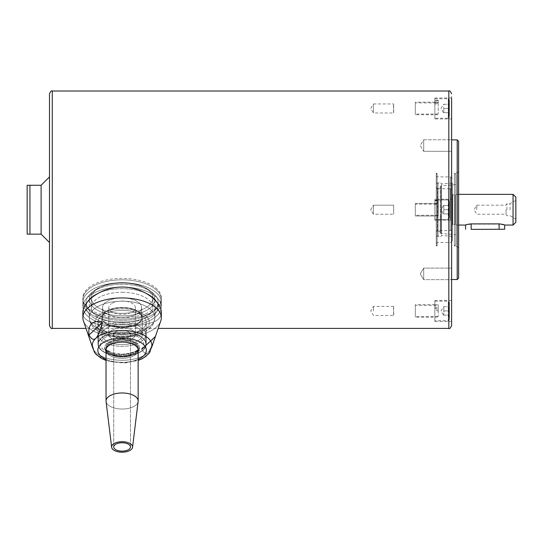 <?xml version="1.0" encoding="UTF-8"?>
<svg xmlns="http://www.w3.org/2000/svg" width="543" height="543" viewBox="0 0 543 543"><rect width="100%" height="100%" fill="white"/><g stroke="black" fill="none" stroke-linecap="round" stroke-linejoin="round"><path stroke-width="0.41" stroke-dasharray="2.71 2.04" d="M106.041 351.28A16.195 8.097 180 0 0 119.216 358.183A16.195 8.097 180 0 0 136.395 354.022A16.195 8.097 0 0 0 138.295 350.215A16.195 8.097 0 0 0 126.024 342.361A16.195 8.097 0 0 0 107.806 346.407A16.195 8.097 0 0 0 105.899 350.215A16.195 8.097 0 0 0 118.17 358.075A16.195 8.097 0 0 0 136.395 354.022A16.195 8.097 180 0 0 138.153 351.28M107.806 344.126A16.195 8.097 180 0 0 105.899 347.934A16.195 8.097 180 0 0 106.041 349A16.195 8.097 180 0 0 112.537 354.47A16.195 8.097 180 0 0 136.395 351.742A16.195 8.097 180 0 1 112.537 354.47A16.195 8.097 180 0 1 106.041 349A16.195 8.097 180 0 1 105.899 347.934A16.195 8.097 180 0 1 107.806 344.126A16.195 8.097 180 0 1 131.657 341.398A16.195 8.097 180 0 0 107.806 344.126M161.332 317.567L161.332 312.49C161.339 315.666 159.805 318.327 156.723 320.465C140.481 329.594 80.513 329.628 82.862 312.49C80.513 329.628 140.481 329.594 156.723 320.465C159.805 318.327 161.339 315.666 161.332 312.49C161.447 303.476 147.934 290.471 129.689 287.688C113.365 284.675 94.889 292.494 87.471 302.017C84.389 305.784 82.855 309.279 82.862 312.49L82.862 317.567A39.239 19.616 180 0 1 87.471 308.343A39.239 19.616 180 0 1 131.603 298.535A39.239 19.616 180 0 1 161.332 317.567A39.239 19.616 180 0 1 160.769 320.886A39.239 19.616 180 0 1 156.723 326.791A39.239 19.616 -0 0 1 115.849 336.938A39.239 19.616 -0 0 1 83.425 320.886A39.239 19.616 180 0 1 82.862 317.567M146.053 356.242L149.963 351.986L151.931 345.382A29.838 14.919 -0 0 1 151.504 347.9A29.838 14.919 -0 0 1 148.429 352.393A29.838 14.919 -0 0 1 108.071 358.543A29.838 14.919 -0 0 1 92.69 347.9A29.838 14.919 -0 0 1 92.262 345.382A29.838 14.919 180 0 1 95.765 338.364C97.849 336.456 100.034 331.339 102.328 323.017L102.098 322.237C97.57 320.961 94.095 321.415 91.686 323.601C89.344 325.875 88.434 329.526 88.964 334.556L89.201 335.336C91.496 339.348 93.688 340.359 95.765 338.364A29.838 14.919 180 0 1 136.123 332.214A29.838 14.919 180 0 1 151.931 345.382A29.838 14.919 180 0 1 151.504 347.9A29.838 14.919 180 0 1 148.429 352.393C146.352 354.389 144.16 353.378 141.866 349.366L152.508 339.803L155.23 336.389L153.072 343.325L148.429 352.393C146.352 354.389 144.16 353.378 141.866 349.366L154.911 337.346M132.804 311.567A13.263 6.631 180 0 0 135.363 307.65A13.263 6.631 180 0 0 126.214 301.345A13.263 6.631 180 0 0 111.39 303.741A13.263 6.631 180 0 1 126.214 301.345A13.263 6.631 180 0 1 135.363 307.65A13.263 6.631 180 0 1 132.804 311.567A13.263 6.631 180 0 1 117.98 313.956A13.263 6.631 180 0 1 108.831 307.65A13.263 6.631 180 0 1 111.39 303.741A13.263 6.631 180 0 0 108.831 307.65A13.263 6.631 180 0 0 117.98 313.956A13.263 6.631 180 0 0 132.804 311.567M132.804 338.411A13.263 6.631 180 0 0 135.363 334.495A13.263 6.631 180 0 0 126.214 328.189A13.263 6.631 180 0 0 111.39 330.585A13.263 6.631 0 0 0 108.831 334.495A13.263 6.631 0 0 0 117.98 340.8A13.263 6.631 0 0 0 132.804 338.411A13.263 6.631 0 0 0 135.363 334.495A13.263 6.631 0 0 0 126.214 328.189A13.263 6.631 0 0 0 111.39 330.585A13.263 6.631 180 0 0 108.831 334.495A13.263 6.631 180 0 0 117.98 340.8A13.263 6.631 180 0 0 132.804 338.411M132.553 447.269A10.473 5.233 180 0 1 130.551 450.045A10.473 5.233 180 0 1 119.148 451.98A10.473 5.233 180 0 1 111.648 447.269A10.473 5.233 180 0 1 113.643 443.862A10.473 5.233 180 0 1 125.65 442.029A10.473 5.233 180 0 1 132.553 447.269L138.126 401.494A16.059 8.03 0 0 1 135.058 405.743A16.059 8.03 180 0 1 117.58 408.709A16.059 8.03 180 0 1 106.068 401.494A16.059 8.03 180 0 1 106.041 401.005A16.059 8.03 180 0 1 109.136 396.268A16.059 8.03 180 0 1 127.082 393.37A16.059 8.03 180 0 1 138.153 401.005A16.059 8.03 180 0 1 138.126 401.494A16.059 8.03 180 0 1 135.058 405.743A16.059 8.03 0 0 1 117.58 408.709A16.059 8.03 0 0 1 106.068 401.494L106.068 401.494M115.333 332.024A8.376 4.188 180 0 0 113.718 334.495A8.376 4.188 180 0 0 119.494 338.479A8.376 4.188 180 0 0 128.861 336.972A8.376 4.188 0 0 0 130.476 334.495A8.376 4.188 0 0 0 124.7 330.517A8.376 4.188 0 0 0 115.333 332.024A8.376 4.188 0 0 0 113.718 334.495A8.376 4.188 0 0 0 119.494 338.479A8.376 4.188 0 0 0 128.861 336.972A8.376 4.188 180 0 0 130.476 334.495A8.376 4.188 180 0 0 124.7 330.517A8.376 4.188 180 0 0 115.333 332.024M438.215 316.521L415.32 316.521L415.32 305.349L438.215 305.349L438.215 316.521L438.215 305.349M449.387 310.935L449.387 319.596L449.387 306.747L449.387 310.935L443.801 310.935L443.801 306.747L443.427 306.747L443.801 306.747L443.801 315.123L443.801 310.935L449.387 310.935L449.387 315.123L449.387 302.281L449.387 310.935M449.387 319.596L448.267 320.709L448.267 310.935L448.267 320.709L434.868 320.709L434.868 301.161L434.868 320.709M434.868 301.161L448.267 301.161L448.267 310.935L448.267 301.161L449.387 302.281M443.427 315.123L441.011 310.935L443.427 306.747M451.62 268.106L451.62 279.652L423.696 279.652L420.228 273.882L423.696 268.106L423.696 279.652L423.696 268.106L420.228 273.882L423.696 279.652L423.696 268.106L451.62 268.106L423.696 268.106L423.696 279.652L451.62 279.652L451.62 139.755L423.696 139.755L423.696 151.3L423.696 139.755L420.228 145.531L423.696 151.3L451.62 151.3L451.62 139.755L423.696 139.755L423.696 151.3L451.62 151.3L451.62 139.755L451.62 209.707L451.62 95.928L451.62 325.596M49.488 325.596L49.488 93.817M451.62 220.18L451.62 199.233L434.868 199.233L434.868 220.18L451.62 220.18L451.62 199.233L434.868 199.233L434.868 220.18L451.62 220.18L451.62 199.233M458.604 141.289L458.604 278.125M457.206 279.523L457.206 139.89M455.808 244.615L454.416 246.006L455.808 246.006L455.808 173.4L454.416 173.4L454.416 246.006L454.416 173.4L455.808 174.798L455.808 244.615L455.808 174.798M458.604 247.622L458.604 171.792L458.604 247.622L455.808 246.006L455.808 173.4L458.604 171.792M434.868 304.65L415.32 304.65L415.32 317.221L434.868 317.221M451.62 300.462L434.868 300.462L434.868 321.408L451.62 321.408M434.868 104.229L434.868 118.252L434.868 104.229M434.868 102.193L415.32 102.193L415.32 114.756L434.868 114.756M451.62 98.005L434.868 98.005L434.868 118.944L451.62 118.944L451.62 98.005M434.868 203.428L434.868 215.992L434.868 203.421L415.32 203.421L415.32 215.992L434.868 215.992L434.868 200.034L434.868 219.481L434.868 199.933L434.868 219.481L434.868 201.012L434.868 215.992L415.32 215.992L415.32 203.421L415.32 215.992L415.32 203.421L434.868 203.421L434.868 215.849L434.868 203.428M423.696 151.3L423.696 139.755L420.228 145.531L423.696 151.3M434.868 200.034L438.215 200.516L438.215 204.358L434.868 203.666M438.215 204.358L438.215 215.849L438.215 203.564L434.868 203.829M434.868 209.231L434.868 215.849L434.868 209.231M434.868 100.713L438.215 99.681L438.215 102.579L434.868 103.448M438.215 102.579L438.215 99.681M434.868 200.482L438.215 200.021L438.215 215.849L438.215 200.021M434.868 307.929L438.215 309.849L438.215 311.282L434.868 309.286L434.868 304.793L434.868 317.078L434.868 309.286M438.215 311.282L438.215 304.793L438.215 309.877L438.215 308.505L434.868 306.686M443.801 104.283L449.387 104.283L449.387 117.132L449.387 99.817L449.387 108.478L449.387 104.283L443.801 104.283L443.801 108.478L443.801 104.283M443.801 112.666L443.801 108.478L449.387 108.478L449.387 112.666L449.387 108.478L443.801 108.478L443.801 112.666L449.387 112.666L443.801 112.666M443.427 112.666L441.011 108.478L443.427 104.283M434.868 98.704L448.267 98.704L448.267 118.252L434.868 118.252M438.215 114.057L415.32 114.057L415.32 102.892L438.215 102.892L438.215 114.057L438.215 102.892M443.801 205.519L449.387 205.519L449.387 218.361L449.387 201.046L449.387 213.894L449.387 209.707L443.801 209.707L443.801 205.519L449.387 205.519L449.387 209.707L449.387 201.046L449.387 213.894L449.387 209.707L443.801 209.707L443.801 205.519L443.801 209.707L449.387 209.707L443.801 209.707L443.801 213.894L443.801 205.519L449.387 205.519L443.801 205.519M443.427 213.894L449.387 213.894L443.427 213.894L441.011 209.707L443.427 205.519L441.011 209.707L443.427 213.894L449.387 213.894L443.427 213.894M448.267 219.481L438.215 219.481L448.267 219.481L448.267 209.707L448.267 219.481L448.267 209.707L448.267 219.481L449.387 218.361L448.267 219.481M438.215 199.933L448.267 199.933L448.267 209.707L448.267 199.933L448.267 209.707L448.267 199.933L449.387 201.046L448.267 199.933L438.215 199.933M438.215 215.293L415.32 215.293L415.32 204.12L438.215 204.12L438.215 215.293L438.215 204.12L438.215 215.293L415.32 215.293L415.32 204.12L438.215 204.12L438.215 215.293M451.62 209.354L451.62 225.623L451.62 209.354M451.62 225.623L452.74 224.503L452.74 194.903L452.74 224.503L455.122 224.503L455.122 194.903L455.122 224.503L457.206 225.067L457.206 194.346L457.206 225.067L458.604 225.067M515.85 197.143L515.85 222.27M513.06 225.06L513.06 194.353M451.62 189.575L451.62 229.845L451.62 189.568L450.222 188.76L450.222 230.653L450.222 188.767L437.719 188.76L437.719 230.653L437.719 188.767L436.26 188.76L436.26 230.653L436.26 188.76M510.047 209.836L510.047 203.7L510.047 209.836M506.911 209.836L506.911 203.7L506.911 209.836M515.85 209.496L515.85 219.06L515.85 209.496M506.028 209.605L506.028 214.234L506.028 209.605M476.754 209.808L476.754 205.179L476.754 209.808M436.26 188.333L436.26 232.105L436.26 188.333M440.237 231.074L440.237 187.308L440.237 231.074M455.808 233.626L455.808 184.634L455.808 233.626M440.237 216.596L440.237 186.711L440.237 232.703L440.237 216.596L440.943 216.827L440.943 233.476L440.943 185.937L440.943 216.827M115.333 444.479A8.376 4.188 180 0 1 124.7 442.973A8.376 4.188 180 0 1 130.476 446.957A8.376 4.188 180 0 1 128.861 449.428A8.376 4.188 180 0 1 119.494 450.934A8.376 4.188 180 0 1 113.718 446.957A8.376 4.188 180 0 1 115.333 444.479M131.657 341.398A16.195 8.097 180 0 1 138.295 347.934A16.195 8.097 180 0 1 138.153 349A16.195 8.097 180 0 1 136.395 351.742A16.195 8.097 180 0 0 138.153 349A16.195 8.097 180 0 0 138.295 347.934A16.195 8.097 180 0 0 131.657 341.398M151.823 346.963L153.072 343.325L148.429 352.393A29.838 14.919 180 0 1 108.071 358.543A29.838 14.919 180 0 1 92.69 347.9A29.838 14.919 180 0 1 92.262 345.382L92.371 346.963M155.366 336.646L160.769 320.886A39.239 19.616 -0 0 1 156.723 326.791A39.239 19.616 180 0 1 115.849 336.938A39.239 19.616 180 0 1 83.425 320.886L85.998 328.393L158.196 328.393M88.964 334.556L89.201 335.336M102.22 322.637L102.098 322.237L102.328 322.528L89.201 334.855M154.993 336.558L154.993 337.047L154.993 336.558L141.866 348.884L154.993 336.558M141.866 349.366L141.866 348.884L141.866 349.366M436.26 230.653L437.719 230.653L436.26 232.105M504.678 225.067L499.092 224.137L471.168 224.137L465.582 225.067M415.32 204.12L415.32 215.293L415.32 204.12M437.909 203.564L434.868 203.564L438.215 203.808L438.215 200.516M415.32 102.892L415.32 114.057M434.868 308.044L438.215 309.877M434.868 321.408L434.868 300.462M434.868 204.358L438.215 203.686M438.215 200.306L434.868 201.012M434.868 220.18L434.868 199.233L434.868 220.18M434.868 104.331L438.215 103.122M438.215 100.36L434.868 101.595M434.868 118.944L434.868 98.005M435.201 203.564L438.215 203.808M438.215 200.143L434.868 199.933M415.32 114.756L415.32 102.193M415.32 317.221L415.32 304.65M415.32 305.349L415.32 316.521M27.15 185.272L29.94 185.272L29.94 234.142L27.15 234.142L27.15 185.272M29.94 234.142L41.112 234.142L41.112 185.272L29.94 185.272M49.488 242.517L49.488 176.896L49.488 242.517M438.215 308.505L438.215 309.849M443.801 306.747L449.387 306.747L443.801 306.747M443.801 315.123L449.387 315.123L443.801 315.123M132.275 334.624A21.645 10.819 0 0 1 134.868 335.438A21.645 10.819 0 0 1 139.571 350.554A21.645 10.819 0 0 1 111.919 353.724A21.645 10.819 0 0 1 109.326 352.909A21.645 10.819 0 0 1 102.994 339.083A21.645 10.819 0 0 1 132.275 334.624A21.645 10.819 180 0 1 134.868 335.438A21.645 10.819 180 0 1 139.571 350.554A21.645 10.819 180 0 1 111.919 353.724A21.645 10.819 180 0 1 109.326 352.909A21.645 10.819 180 0 1 102.994 339.083A21.645 10.819 180 0 1 132.275 334.624M112.516 354.348A16.236 8.118 0 0 1 106.041 349.006A16.236 8.118 0 0 1 113.684 340.855A16.236 8.118 0 0 1 131.677 341.248A16.236 8.118 0 0 1 138.329 347.798A16.236 8.118 0 0 1 138.153 349.006A16.236 8.118 0 0 1 112.516 354.348A16.236 8.118 0 0 0 138.153 349.006A16.236 8.118 0 0 0 131.677 341.248A16.236 8.118 0 0 0 114.749 340.563A16.236 8.118 0 0 0 105.865 347.798A16.236 8.118 0 0 0 106.041 349.006A16.236 8.118 0 0 0 112.516 354.348M130.306 340.094A17.451 8.729 180 0 0 106.693 343.692A17.451 8.729 180 0 0 104.643 347.798A17.451 8.729 180 0 0 113.887 355.502A17.451 8.729 180 0 0 137.501 351.905A17.451 8.729 180 0 0 139.551 347.798A17.451 8.729 180 0 0 130.306 340.094A17.451 8.729 0 0 0 106.693 343.692A17.451 8.729 0 0 0 104.643 347.798A17.451 8.729 0 0 0 113.887 355.502A17.451 8.729 0 0 0 137.501 351.905A17.451 8.729 0 0 0 139.551 347.798A17.451 8.729 0 0 0 130.306 340.094M153.893 310.8A36.021 18.014 -0 0 1 113.365 319.807A36.021 18.014 -0 0 1 86.072 302.329A36.021 18.014 -0 0 1 90.301 293.865A36.021 18.014 -0 0 1 130.829 284.858A36.021 18.014 -0 0 1 158.122 302.329A36.021 18.014 -0 0 1 153.893 310.8A36.021 18.014 180 0 1 113.365 319.807A36.021 18.014 180 0 1 86.072 302.329A36.021 18.014 180 0 1 90.301 293.865A36.021 18.014 180 0 1 130.829 284.858A36.021 18.014 180 0 1 158.122 302.329A36.021 18.014 180 0 1 153.893 310.8M153.893 315.157A36.021 18.014 -0 0 1 113.365 324.157A36.021 18.014 -0 0 1 86.072 306.686A36.021 18.014 -0 0 1 90.301 298.216A36.021 18.014 -0 0 1 130.829 289.209A36.021 18.014 -0 0 1 158.122 306.686A36.021 18.014 -0 0 1 153.893 315.157A36.021 18.014 180 0 1 113.365 324.157A36.021 18.014 180 0 1 86.072 306.686A36.021 18.014 180 0 1 90.301 298.216A36.021 18.014 180 0 1 130.829 289.209A36.021 18.014 180 0 1 158.122 306.686A36.021 18.014 180 0 1 153.893 315.157M122.1 326.302A39.239 19.616 180 0 0 161.332 306.686A39.239 19.616 180 0 0 122.1 287.064A39.239 19.616 180 0 0 87.471 297.462A39.239 19.616 180 0 0 82.862 306.686A39.239 19.616 180 0 0 122.1 326.302A39.239 19.616 180 0 1 82.862 306.686A39.239 19.616 180 0 1 87.471 297.462A39.239 19.616 180 0 1 122.1 287.064A39.239 19.616 180 0 1 161.332 306.686A39.239 19.616 180 0 1 122.1 326.302M122.1 282.713A39.239 19.616 0 0 1 161.332 302.329A39.239 19.616 0 0 1 122.1 321.951A39.239 19.616 0 0 1 82.862 302.329A39.239 19.616 0 0 1 87.471 293.105A39.239 19.616 0 0 1 122.1 282.713A39.239 19.616 0 0 0 87.471 293.105A39.239 19.616 0 0 0 82.862 302.336A39.239 19.616 0 0 0 122.1 321.951A39.239 19.616 0 0 0 161.332 302.329A39.239 19.616 0 0 0 122.1 282.713M122.1 292.29A30.72 15.36 0 0 1 152.814 307.65A30.72 15.36 0 0 1 122.1 323.01A30.72 15.36 0 0 1 91.38 307.65A30.72 15.36 0 0 1 122.1 292.29A30.72 15.36 0 0 0 91.38 307.65A30.72 15.36 0 0 0 122.1 323.01A30.72 15.36 0 0 0 152.814 307.65A30.72 15.36 0 0 0 122.1 292.29M122.1 313.338A30.72 15.36 180 0 0 152.814 297.978A30.72 15.36 180 0 0 122.1 282.618A30.72 15.36 180 0 0 91.38 297.978A30.72 15.36 180 0 0 122.1 313.338A30.72 15.36 0 0 0 152.814 297.978A30.72 15.36 0 0 0 122.1 282.618A30.72 15.36 0 0 0 91.38 297.978A30.72 15.36 0 0 0 122.1 313.338M122.1 319.046A39.239 19.616 180 0 0 161.332 299.431A39.239 19.616 180 0 0 122.1 279.815A39.239 19.616 180 0 0 87.471 290.206A39.239 19.616 180 0 0 82.862 299.431A39.239 19.616 180 0 0 122.1 319.046A39.239 19.616 180 0 1 82.862 299.431A39.239 19.616 180 0 1 87.471 290.206A39.239 19.616 180 0 1 122.1 279.815A39.239 19.616 180 0 1 161.332 299.431A39.239 19.616 180 0 1 122.1 319.046M122.1 317.594A39.239 19.616 180 0 0 161.332 297.978A39.239 19.616 180 0 0 122.1 278.362A39.239 19.616 180 0 0 82.862 297.978A39.239 19.616 180 0 0 122.1 317.594A39.239 19.616 0 0 0 161.332 297.978A39.239 19.616 0 0 0 122.1 278.362A39.239 19.616 0 0 0 82.862 297.978A39.239 19.616 0 0 0 122.1 317.594M141.261 351.178A23.736 11.871 0 0 1 114.729 355.455A23.736 11.871 0 0 1 98.358 344.174A23.736 11.871 0 0 1 102.932 337.169A23.736 11.871 0 0 1 129.465 332.886A23.736 11.871 0 0 1 145.836 344.174A23.736 11.871 0 0 1 141.261 351.178A23.736 11.871 180 0 1 114.729 355.455A23.736 11.871 180 0 1 98.358 344.174A23.736 11.871 180 0 1 102.932 337.169A23.736 11.871 180 0 1 129.465 332.886A23.736 11.871 180 0 1 145.836 344.174A23.736 11.871 180 0 1 141.261 351.178M141.261 341.499A23.736 11.871 0 0 1 114.729 345.776A23.736 11.871 0 0 1 98.358 334.495A23.736 11.871 0 0 1 102.932 327.49A23.736 11.871 0 0 1 129.465 323.214A23.736 11.871 0 0 1 145.836 334.495A23.736 11.871 0 0 1 141.261 341.499A23.736 11.871 180 0 1 114.729 345.776A23.736 11.871 180 0 1 98.358 334.495A23.736 11.871 180 0 1 102.932 327.49A23.736 11.871 180 0 1 129.465 323.214A23.736 11.871 180 0 1 145.836 334.495A23.736 11.871 180 0 1 141.261 341.499M138.445 340.475A20.247 10.12 0 0 1 115.815 344.119A20.247 10.12 0 0 1 101.853 334.495A20.247 10.12 0 0 1 105.756 328.522A20.247 10.12 0 0 1 128.386 324.877A20.247 10.12 0 0 1 142.341 334.495A20.247 10.12 0 0 1 138.445 340.475A20.247 10.12 180 0 1 115.815 344.119A20.247 10.12 180 0 1 101.853 334.495A20.247 10.12 180 0 1 105.756 328.522A20.247 10.12 180 0 1 128.386 324.877A20.247 10.12 180 0 1 142.341 334.495A20.247 10.12 180 0 1 138.445 340.475M138.445 323.54A20.247 10.12 0 0 1 115.815 327.191A20.247 10.12 0 0 1 101.853 317.567A20.247 10.12 0 0 1 105.756 311.594A20.247 10.12 0 0 1 128.386 307.942A20.247 10.12 0 0 1 142.341 317.567A20.247 10.12 0 0 1 138.445 323.54A20.247 10.12 180 0 1 115.815 327.191A20.247 10.12 180 0 1 101.853 317.567A20.247 10.12 180 0 1 105.756 311.594A20.247 10.12 180 0 1 128.386 307.942A20.247 10.12 180 0 1 142.341 317.567A20.247 10.12 180 0 1 138.445 323.54M137.874 323.336A19.548 9.774 0 0 1 116.032 326.859A19.548 9.774 0 0 1 102.552 317.567A19.548 9.774 0 0 1 106.319 311.797A19.548 9.774 0 0 1 128.168 308.275A19.548 9.774 0 0 1 141.648 317.567A19.548 9.774 0 0 1 137.874 323.336A19.548 9.774 180 0 1 116.032 326.859A19.548 9.774 180 0 1 102.552 317.567A19.548 9.774 180 0 1 106.319 311.797A19.548 9.774 180 0 1 128.168 308.275A19.548 9.774 180 0 1 141.648 317.567A19.548 9.774 180 0 1 137.874 323.336M137.874 313.42A19.548 9.774 0 0 1 116.032 316.942A19.548 9.774 0 0 1 102.552 307.65A19.548 9.774 0 0 1 106.319 301.881A19.548 9.774 0 0 1 128.168 298.358A19.548 9.774 0 0 1 141.648 307.65A19.548 9.774 0 0 1 137.874 313.42A19.548 9.774 0 0 0 141.648 307.65A19.548 9.774 0 0 0 128.168 298.358A19.548 9.774 0 0 0 106.319 301.881A19.548 9.774 0 0 0 102.552 307.65A19.548 9.774 0 0 0 116.032 316.942A19.548 9.774 0 0 0 137.874 313.42M100.828 316.739A24.102 12.048 0 0 1 127.938 310.711A24.102 12.048 0 0 1 146.196 322.406A24.102 12.048 0 0 1 143.366 328.074A24.102 12.048 0 0 1 116.256 334.094A24.102 12.048 0 0 1 97.998 322.406A24.102 12.048 0 0 1 100.828 316.739A24.102 12.048 180 0 1 127.938 310.711A24.102 12.048 180 0 1 146.196 322.406A24.102 12.048 180 0 1 143.366 328.074A24.102 12.048 180 0 1 116.256 334.094A24.102 12.048 180 0 1 97.998 322.406A24.102 12.048 180 0 1 100.828 316.739M143.366 349.835A24.102 12.048 180 0 0 146.196 344.174A24.102 12.048 180 0 0 127.938 332.479A24.102 12.048 180 0 0 100.828 338.506A24.102 12.048 180 0 0 97.998 344.174A24.102 12.048 180 0 0 116.256 355.862A24.102 12.048 180 0 0 143.366 349.835A24.102 12.048 0 0 0 146.196 344.174A24.102 12.048 0 0 0 127.938 332.479A24.102 12.048 0 0 0 100.828 338.506A24.102 12.048 0 0 0 97.998 344.174A24.102 12.048 0 0 0 116.256 355.862A24.102 12.048 0 0 0 143.366 349.835M93.138 291.713A32.811 16.405 0 0 1 130.048 283.514A32.811 16.405 0 0 1 154.911 299.431A32.811 16.405 0 0 1 151.056 307.141A32.811 16.405 0 0 1 114.145 315.347A32.811 16.405 0 0 1 89.283 299.431A32.811 16.405 0 0 1 93.138 291.713A32.811 16.405 180 0 1 130.048 283.514A32.811 16.405 180 0 1 154.911 299.431A32.811 16.405 180 0 1 151.056 307.141A32.811 16.405 180 0 1 114.145 315.347A32.811 16.405 180 0 1 89.283 299.431A32.811 16.405 180 0 1 93.138 291.713M436.26 243.508L436.26 174.276L436.26 243.508M436.26 245.137L437.135 246.006L437.135 173.4L437.135 246.006L436.26 246.006L436.26 173.4L436.26 246.006M436.26 174.276L437.135 173.4L436.26 173.4M436.26 201.867L436.26 235.886L436.26 201.867M438.004 202.037L438.004 235.316L438.004 202.037M441.493 234.291L441.493 183.941L441.493 234.291M452.319 235.194L452.319 182.991L452.319 235.194M438.004 201.867L438.004 235.886L438.004 201.867M438.004 233.999L438.011 184.247L438.004 233.999M452.319 200.401L452.319 240.773L452.319 200.401M437.135 178.396L437.135 242.517L437.135 178.396M436.26 177.568L436.26 243.393L436.26 177.568M393.675 205.179L393.675 214.234L393.675 205.179L393.675 214.234L393.675 205.179L393.675 214.234L393.675 205.179L373.428 205.179L373.428 214.234L373.428 205.179L373.428 209.707L373.428 205.179L370.706 209.707L373.428 214.234L373.428 209.707L373.428 214.234L393.675 214.234L373.428 214.234L370.706 209.707L373.428 205.179L393.675 205.179M373.428 310.935L373.428 306.408L373.428 310.935M393.675 306.408L393.675 315.463L393.675 310.935L393.675 315.463L373.428 315.463L370.706 310.935L373.428 306.408L393.675 306.408M393.532 315.32L393.532 306.551M393.675 103.951L393.675 112.998L393.675 103.951L393.675 112.998L373.428 112.998L373.428 108.478L373.428 112.998L370.706 108.478L373.428 103.951L373.428 108.478L373.428 103.951L393.675 103.951M393.532 112.863L393.532 104.086M138.153 359.303A24.252 12.122 -0 0 1 110.697 360.919A24.252 12.122 180 0 1 100.693 344.513A24.252 12.122 180 0 1 133.503 339.518A24.252 12.122 180 0 1 143.501 355.916A24.252 12.122 180 0 1 110.697 360.919A24.252 12.122 -0 0 1 106.041 359.303M109.136 344.269A16.059 8.03 180 0 0 106.041 349.006A16.059 8.03 180 0 0 112.618 355.489A16.059 8.03 0 0 0 135.058 353.744A16.059 8.03 180 0 0 138.153 349.006A16.059 8.03 180 0 0 131.576 342.524A16.059 8.03 180 0 0 109.136 344.269A16.059 8.03 0 0 0 106.041 349.006A16.059 8.03 0 0 0 112.618 355.489A16.059 8.03 180 0 0 135.058 353.744A16.059 8.03 0 0 0 138.153 349.006A16.059 8.03 0 0 0 131.576 342.524A16.059 8.03 0 0 0 109.136 344.269M448.83 328.393L448.83 91.02M52.284 91.02L52.284 328.393M449.387 117.132L448.267 118.252L448.267 98.704L449.387 99.817M458.604 194.346L452.74 194.91L451.62 193.79M471.168 229.37L471.168 224.137M499.092 229.37L499.092 224.137M137.528 303.089A32.811 16.405 180 0 0 93.138 309.856A32.811 16.405 180 0 0 89.283 317.567A32.811 16.405 180 0 0 106.666 332.044A32.811 16.405 180 0 0 151.056 325.284A32.811 16.405 180 0 0 154.911 317.567A32.811 16.405 180 0 0 137.528 303.089A32.811 16.405 0 0 0 93.138 309.856A32.811 16.405 0 0 0 89.283 317.567A32.811 16.405 0 0 0 106.666 332.044A32.811 16.405 0 0 0 151.056 325.284A32.811 16.405 0 0 0 154.911 317.567A32.811 16.405 0 0 0 137.528 303.089M146.128 328.807A27.225 13.616 0 0 1 109.292 334.42A27.225 13.616 0 0 1 98.066 316.006A27.225 13.616 0 0 1 134.902 310.392A27.225 13.616 0 0 1 146.128 328.807A27.225 13.616 180 0 1 109.292 334.42A27.225 13.616 180 0 1 98.066 316.006A27.225 13.616 180 0 1 134.902 310.392A27.225 13.616 180 0 1 146.128 328.807M450.575 219.535L450.575 176.896L450.575 219.535M105.899 350.215L105.899 347.934L105.899 350.215M106.041 349.156L106.041 360.477L109.258 361.475L96.654 354.946M135.363 307.65L135.363 334.495L135.363 307.65M138.153 401.005L138.153 349.006C138.411 349.801 136.103 351.151 131.223 353.052L121.876 354.24L111.24 352.495C122.779 358.142 142.028 349.183 138.153 349.006L138.153 349.156M113.718 334.495L113.718 446.957L113.718 334.495M434.868 219.481L438.215 219.481L434.868 219.481M434.868 215.849L438.215 215.849L434.868 215.849M434.868 102.328L438.215 102.328M434.868 114.621L438.215 114.621M434.868 317.078L438.215 317.078M451.62 229.845L450.222 230.653L437.719 230.653L440.237 232.105M515.85 200.353L510.047 203.7L506.911 203.7L506.028 205.179L476.754 205.179L474.032 209.707L476.754 214.234L506.028 214.234L506.911 215.707L510.047 215.707L515.85 219.06M440.237 232.703L440.943 233.476L455.808 234.78M455.808 184.634L440.943 185.937L440.237 186.711M130.476 334.495L130.476 446.957L130.476 334.495M108.831 307.65L108.831 334.495L108.831 307.65M145.334 356.792L142.714 358.441M141.329 359.154L125.901 362.955L109.258 361.475L123.933 363.057L138.153 360.477M138.295 350.215L138.295 347.934L138.295 350.215M95.588 353.812L94.937 353.011M436.26 187.308L437.719 188.76L440.237 187.308M434.868 304.793L438.215 304.793M111.24 352.495C104.5 349.38 106.611 349.095 106.041 349.006C104.623 348.545 106.353 349.712 111.24 352.495M104.643 347.798C105.315 347.934 102.362 349.434 112.998 353.303C126.431 357.24 141.553 350.154 139.551 347.798L138.166 349.984C136.076 352.97 122.08 356.228 112.998 353.303C106.414 350.561 103.625 348.728 104.643 347.798M86.072 302.329L86.072 306.686L86.072 302.329M161.332 306.686L161.332 302.329L161.332 306.686M82.862 306.686L82.862 302.329L82.862 306.686M158.122 306.686L158.122 302.329L158.122 306.686M152.814 307.65L152.814 297.978L152.814 307.65M161.332 299.431L161.332 297.978L161.332 299.431M98.358 344.174L98.358 334.495L98.358 344.174M101.853 334.495L101.853 317.567L101.853 334.495M102.552 317.567L102.552 307.65L102.552 317.567M146.196 322.406L146.196 344.174L146.196 322.406M154.911 299.431L154.911 317.567C154.531 323.506 151.667 326.194 151.185 326.771L145.436 331.339L137.223 334.732C127.496 337.352 117.709 337.434 107.86 334.977C96.213 331.766 90.023 325.963 89.283 317.567C89.663 323.506 92.534 326.194 93.009 326.771L98.765 331.339L107.86 334.977C121.903 338.248 134.521 336.979 145.714 331.176C151.171 328.345 154.239 323.811 154.911 317.567L154.911 299.431M89.283 299.431L89.283 317.567L89.283 299.431M97.998 322.406L97.998 344.174L97.998 322.406M141.648 307.65L141.648 317.567L141.648 307.65M142.341 317.567L142.341 334.495L142.341 317.567M145.836 334.495L145.836 344.174L145.836 334.495M82.862 299.431L82.862 297.978L82.862 299.431M91.38 307.65L91.38 297.978L91.38 307.65M438.004 183.527L437.135 182.652L436.26 183.527M452.319 182.991L441.493 183.941C440.427 182.38 439.85 181.844 439.755 182.346C439.267 182.027 438.683 182.611 438.004 184.091L438.011 184.247M452.319 236.415L441.493 235.472C440.733 236.85 440.149 237.379 439.755 237.067C439.219 237.359 438.635 236.775 438.004 235.316L438.011 235.167M438.004 235.886L437.135 236.762L436.26 235.886M436.26 176.02L437.135 176.896L450.575 176.896L452.319 178.64M436.26 243.393L437.135 242.517L450.575 242.517L452.319 240.773"/><path stroke-width="0.81" d="M138.153 351.28A16.195 8.097 180 0 0 138.295 350.215A16.195 8.097 180 0 0 126.024 342.361A16.195 8.097 180 0 0 107.806 346.407A16.195 8.097 180 0 0 105.899 350.215A16.195 8.097 180 0 0 106.041 351.28M94.937 353.011L92.371 346.963L83.425 320.886A39.239 19.616 -0 0 1 82.862 317.567L82.862 312.49C82.855 309.279 84.389 305.784 87.471 302.017C94.889 292.494 113.365 284.675 129.689 287.688C147.934 290.471 161.447 303.476 161.332 312.49L161.332 317.567A39.239 19.616 -0 0 1 160.769 320.886L151.823 346.963M82.862 317.567A39.239 19.616 -0 0 1 87.471 308.343A39.239 19.616 -0 0 1 131.603 298.535A39.239 19.616 -0 0 1 161.332 317.567M106.068 401.494L111.648 447.269A10.473 5.233 0 0 1 113.643 443.862A10.473 5.233 0 0 1 125.65 442.029A10.473 5.233 0 0 1 132.553 447.269A10.473 5.233 0 0 1 130.551 450.045A10.473 5.233 0 0 1 119.148 451.98A10.473 5.233 0 0 1 111.648 447.269L106.068 401.494A16.059 8.03 0 0 1 106.041 401.005L106.041 360.477L101.303 358.339L95.853 354.111L94.326 352.135L92.262 345.382A29.838 14.919 -0 0 1 95.765 338.364A29.838 14.919 -0 0 1 136.123 332.214A29.838 14.919 -0 0 1 151.931 345.382L149.895 352.088L148.375 354.077L143.148 358.197L138.153 360.477M89.201 335.336C91.496 339.348 93.688 340.359 95.765 338.364C97.849 336.456 100.034 331.339 102.328 323.017L102.098 322.237C97.57 320.961 94.095 321.415 91.686 323.601C89.344 325.875 88.434 329.526 88.964 334.556L89.201 335.336L89.201 334.855L102.22 322.637M106.041 349.006L106.041 401.005A16.059 8.03 0 0 1 109.136 396.268A16.059 8.03 0 0 1 127.082 393.37A16.059 8.03 0 0 1 138.153 401.005A16.059 8.03 0 0 1 138.126 401.494L132.553 447.269M128.861 449.428A8.376 4.188 0 0 1 119.494 450.934A8.376 4.188 0 0 1 113.718 446.957A8.376 4.188 0 0 1 115.333 444.479A8.376 4.188 0 0 1 124.7 442.973A8.376 4.188 0 0 1 130.476 446.957A8.376 4.188 0 0 1 128.861 449.428M52.284 91.02C51.605 90.308 50.675 91.244 49.488 93.817L49.488 325.596C50.675 328.169 51.605 329.099 52.284 328.393L52.284 91.02L448.83 91.02L448.83 328.393C449.509 329.099 450.439 328.169 451.62 325.596L451.62 98.005M451.62 139.89L457.206 139.89L457.206 279.523L451.62 279.523M451.62 268.106L451.62 220.18M451.62 199.233L451.62 118.944M457.206 279.523L458.604 278.125L458.604 141.289L457.206 139.89M451.62 321.408L451.62 300.462L451.62 321.408M513.06 225.067L515.85 222.27L515.85 197.136L513.06 194.346L513.06 225.067L504.671 225.067C504.352 224.646 502.485 224.252 499.092 223.886L471.168 223.886C467.774 224.252 465.914 224.646 465.582 225.06L458.604 225.067M471.168 229.37L504.678 229.248L471.168 229.37M29.94 185.272L27.15 185.272L27.15 234.142L29.94 234.142L29.94 185.272L41.112 185.272L49.488 176.896L41.112 185.272L41.112 234.142L49.488 242.517L41.112 234.142L29.94 234.142M154.911 337.346L155.366 336.646M106.041 359.303A24.252 12.122 -0 0 1 100.693 344.513A24.252 12.122 -0 0 1 133.503 339.518A24.252 12.122 -0 0 1 138.153 359.303M471.168 229.126L471.168 223.886M499.092 229.126L499.092 223.886M138.153 349.006L138.153 401.005M513.06 194.346L458.604 194.346M146.053 356.242L145.334 356.792M142.714 358.441L141.329 359.154M92.371 346.963L85.998 328.393L52.284 328.393M96.654 354.946L95.588 353.812M465.582 229.248L465.582 225.06M504.678 229.248L504.678 225.06M158.196 328.393L448.83 328.393M448.83 91.02C449.509 90.308 450.439 91.244 451.62 93.817"/></g></svg>
